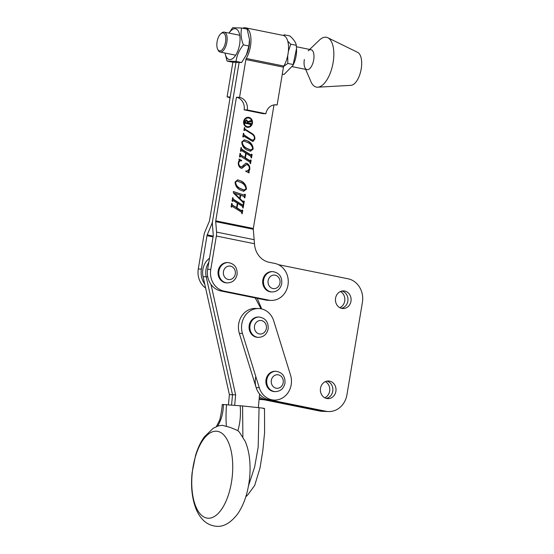 <?xml version="1.0" encoding="UTF-8"?>
<svg xmlns="http://www.w3.org/2000/svg" width="554" height="554" viewBox="0 0 554 554"><rect width="100%" height="100%" fill="white"/><g stroke="black" fill="none" stroke-linecap="round" stroke-linejoin="round"><path stroke-width="0.83" d="M329.637 381.138A8.816 7.825 -87.9 0 1 335.966 390.743A8.816 7.825 -87.9 0 1 327.864 398.624A8.816 7.825 -87.9 0 1 326.735 398.492A8.816 7.825 -87.9 0 1 320.413 388.887A8.816 7.825 -87.9 0 1 328.515 381.007A8.816 7.825 -87.9 0 1 329.637 381.138M326.95 381.124A8.816 7.825 -87.9 0 1 332.892 389.988A8.816 7.825 -87.9 0 1 326.313 398.388A8.816 7.825 -87.9 0 0 332.892 389.988A8.816 7.825 -87.9 0 0 326.95 381.124M344.72 291.044A8.816 7.825 -87.9 0 1 351.042 300.649A8.816 7.825 -87.9 0 1 342.94 308.53A8.816 7.825 -87.9 0 1 341.811 308.398A8.816 7.825 -87.9 0 1 335.489 298.793A8.816 7.825 -87.9 0 1 343.591 290.912A8.816 7.825 -87.9 0 1 344.72 291.044M342.026 291.03A8.816 7.825 -87.9 0 1 347.967 299.894A8.816 7.825 -87.9 0 1 341.389 308.294A8.816 7.825 -87.9 0 0 347.967 299.894A8.816 7.825 -87.9 0 0 342.026 291.03M264.867 399.732A18.649 16.558 92.1 0 1 259.203 398.374A18.649 16.558 -87.9 0 0 262.485 399.448L319.589 411.013A20.346 18.06 -87.9 0 0 322.186 411.324L325.302 411.435A20.346 18.06 -87.9 0 1 322.705 411.13L265.608 399.559A18.649 16.558 -87.9 0 1 259.355 396.712A18.649 16.558 -87.9 0 0 265.608 399.559L268.725 399.676A18.649 16.558 -87.9 0 1 255.816 376.575M261.703 308.945L257.229 298.336M278.468 264.687L347.995 278.773A20.346 18.06 -87.9 0 1 362.399 302.387L346.929 394.815A20.346 18.06 -87.9 0 1 328.425 411.553A20.346 18.06 -87.9 0 1 325.828 411.241L268.725 399.676M244.12 109.837L247.236 109.948L265.878 113.729L262.755 113.612L244.12 109.837A10.851 9.633 -87.9 0 0 236.44 97.241L239.557 97.359L245.886 59.548A1.697 0.769 101.5 0 1 246.26 58.447A18.649 8.49 -78.5 0 0 250.962 39.445A18.649 8.49 -78.5 0 0 245.567 27.797A18.649 8.49 -78.5 0 0 244.93 27.721A18.649 8.49 -78.5 0 0 242.659 28.24M230.021 98.072A10.851 9.633 92.1 0 0 227.085 96.895L232.888 62.214M265.518 300.012L268.635 300.13A18.649 16.558 92.1 0 0 271.017 300.413L267.901 300.296A18.649 16.558 92.1 0 1 265.518 300.012L220.845 290.961A18.649 16.558 92.1 0 1 207.639 269.313L213.235 235.9A1.697 0.769 101.5 0 0 213.276 235.111L212.431 224.668A8.476 3.857 -78.5 0 1 212.632 220.734L239.086 62.644L212.632 220.734A8.476 3.857 101.5 0 1 211.524 224.64L207.217 234.889A1.697 0.769 -78.5 0 0 206.995 235.672L201.407 269.085L198.284 268.967L203.879 235.554A8.476 3.857 -78.5 0 1 204.987 231.655L209.294 221.399A1.697 0.769 101.5 0 0 209.516 220.624L235.976 62.484L230.201 97.012L227.085 96.895M236.44 97.241L215.755 220.852A1.697 0.769 -78.5 0 0 215.714 221.642L216.552 232.084A8.476 3.857 101.5 0 1 216.351 236.018L210.762 269.431A18.649 16.558 92.1 0 0 223.961 291.079L268.635 300.13M239.557 97.359A10.851 9.633 -87.9 0 1 247.236 109.948M265.878 113.729A10.851 9.633 -87.9 0 1 275.747 104.803A10.851 9.633 -87.9 0 1 277.132 104.969L283.461 67.159A1.697 0.769 101.5 0 1 283.835 66.058A18.649 8.49 -78.5 0 0 288.537 47.055A18.649 8.49 -78.5 0 0 283.142 35.408L245.567 27.797M274.355 104.865L277.132 104.969M259.12 399.275A18.649 16.558 92.1 0 0 261.751 399.614L263.669 399.683M208.235 518.232A43.718 20.082 -83.9 0 0 232.348 475.464A43.718 20.082 -83.9 0 0 216.254 431.199A43.718 20.082 -83.9 0 0 192.141 473.975A43.718 20.082 -83.9 0 0 208.235 518.232M222.327 425.299L218.158 425.936L213.172 428.29L204.301 436.912C200.638 442.064 197.723 448.228 195.562 455.402L192.113 472.694C190.673 486.765 192.079 499.085 196.331 509.645C200.873 520.047 207.66 525.601 216.711 526.3C223.733 526.896 230.651 522.865 237.458 514.202C241.8 508.004 245.069 500.456 247.264 491.564C249.709 481.516 250.553 471.44 249.799 461.337C249.217 453.858 247.686 447.21 245.214 441.393L239.259 431.954L237.867 430.68C232.971 428.36 229.148 426.94 226.385 426.435L222.327 425.299M216.261 426.822L219.668 420.077C220.402 417.474 221.939 409.669 222.258 404.475L242.576 405.95L242.881 436.836M223.401 404.448C223.29 412.744 221.371 419.967 217.646 426.116M226.385 426.435C225.873 420.015 225.914 412.723 226.517 404.559M240.18 405.694C240.921 414.662 240.152 422.993 237.867 430.68M242.576 405.95L259.05 407.716C264.23 408.291 265.664 408.554 263.351 408.506M248.497 485.823L254.639 466.974L258.178 447.182L259.05 407.716M228.47 404.662L229.391 394.628L203.076 276.647A16.952 15.055 -87.9 0 1 209.495 258.233M229.391 394.628L232.514 394.746L231.579 404.891L232.514 394.746L206.192 276.765A16.952 15.055 -87.9 0 1 208.803 262.367A16.952 15.055 -87.9 0 0 206.192 276.765L207.75 276.82M262.831 279.978A10.173 9.03 92.1 0 0 271.335 291.944L272.111 291.972A10.173 9.03 -87.9 0 1 263.614 280.005A10.173 9.03 -87.9 0 1 272.866 271.64L272.083 271.612A10.173 9.03 92.1 0 0 262.831 279.978M248.192 117.96L247.721 117.94A4.384 3.892 92.1 0 0 243.739 121.548A4.384 3.892 92.1 0 0 247.396 126.7L247.867 126.714A4.384 3.892 92.1 0 0 251.848 123.113A4.384 3.892 92.1 0 0 248.192 117.96A4.384 3.892 92.1 0 0 244.203 121.561A4.384 3.892 92.1 0 0 247.867 126.714M247.61 127.337A5.021 4.46 92.1 0 0 251.938 123.21A5.021 4.46 92.1 0 0 247.977 117.316M252.409 123.223A5.021 4.46 92.1 0 0 248.213 117.316A5.021 4.46 92.1 0 0 243.649 121.451A5.021 4.46 92.1 0 0 247.839 127.351A5.021 4.46 92.1 0 0 252.409 123.223M251.786 139.74L253.171 140.294L254.39 138.715C254.556 136.893 253.954 135.495 252.589 134.504L245.069 129.802L244.369 130.592L243.905 130.301L244.369 127.517L245.166 129.241L252.638 133.923C254.321 135.141 255.055 136.88 254.833 139.144L252.901 141.512L243.982 136.291L243.282 137.08L242.818 136.79L243.407 133.265L244.203 134.989L251.322 139.719L253.171 140.294M245.069 129.802L243.94 130.322M243.982 136.291L242.853 136.81M241.807 149.261L250.934 154.975L251.634 154.185L252.098 154.469L251.509 157.994L250.727 156.276L246.156 153.416L245.408 157.862L249.986 160.729L250.671 159.933L251.135 160.217L250.547 163.742L249.757 162.017L240.63 156.304L239.93 157.101L239.466 156.81L240.055 153.285L240.845 155.009L244.951 157.578L245.692 153.126L241.592 150.556L240.893 151.353L240.429 151.062L241.018 147.537L241.807 149.261L241.336 149.241L250.47 154.961L251.564 154.58M246.156 153.416L245.685 153.396L244.944 157.848L249.515 160.708L250.609 160.328M240.63 156.304L239.501 156.83M241.592 150.556L240.464 151.083M235.083 182.017L237.735 179.856L241.468 181.2C244.57 182.841 246.232 185.493 246.461 189.143L243.663 191.282L240.007 189.918C236.932 188.27 235.291 185.638 235.083 182.017M233.435 199.315L242.562 205.028L243.261 204.239L243.718 204.523L243.13 208.048L242.354 206.33L237.777 203.47L237.036 207.916L241.606 210.783L242.299 209.98L242.756 210.271L242.167 213.796L241.378 212.071L232.251 206.358L231.551 207.148L231.094 206.857L231.683 203.339L232.472 205.063L236.572 207.625L237.32 203.179L233.213 200.61L232.514 201.407L232.057 201.116L232.645 197.591L233.435 199.315L232.964 199.295L242.091 205.015L243.192 204.634M237.777 203.47L237.313 203.45L236.565 207.895L241.142 210.762L242.23 210.382M232.251 206.358L231.129 206.884M233.213 200.61L232.091 201.137M271.017 300.413A18.649 16.558 92.1 0 0 287.983 285.075A18.649 16.558 92.1 0 0 274.777 263.427L269.161 262.284A20.346 18.06 -87.9 0 1 254.48 243.739L253.289 229.252A1.697 0.769 101.5 0 1 253.323 228.463L274.001 104.914M233.331 191.67L243.677 195.008L244.93 194.225L245.394 194.516L244.82 197.937L243.725 196.303L240.671 195.313L240.09 198.782L242.465 201.088L244.279 201.185L243.815 203.969L242.825 202.141L233.435 192.979L233.317 191.532L243.912 195.015M242.915 201.614L243.781 201.13M241.676 160.875C240.145 160.542 239.189 161.172 238.809 162.772C238.587 164.496 239.155 165.798 240.519 166.685L241.322 166.976L246.038 163.146L247.423 163.631C249.293 164.967 250.076 166.865 249.778 169.323L248.905 171.525L249.196 172.827L245.831 171.442L245.782 170.895L247.084 171.117L249.328 168.977C249.508 167.052 248.808 165.639 247.236 164.746L246.565 164.531L241.793 168.381L240.464 167.876C238.767 166.525 238.068 164.69 238.372 162.364L239.259 160.113L238.926 159.033L241.613 160.404L241.676 160.875L240.741 160.826M241.779 141.976L244.439 139.816L248.171 141.159C251.267 142.8 252.936 145.446 253.164 149.102L250.366 151.242L246.71 149.871C243.635 148.23 241.994 145.598 241.779 141.976M242.091 205.015L242.721 204.613M243.22 204.481L243.718 204.523M243.254 204.509L242.707 207.778M236.565 207.895L237.036 207.916M241.142 210.762L241.766 210.361M242.257 210.229L242.756 210.271M242.292 210.25L241.745 213.525M231.787 206.337L231.143 206.794M231.641 203.588L232.147 203.63M231.676 203.609L232.084 203.969M231.62 203.955L232.001 205.042L232.472 205.063M232.001 205.042L236.572 207.625M232.749 200.596L232.105 201.047M232.604 197.84L233.102 197.882M232.638 197.861L233.047 198.221M232.583 198.207L232.964 199.295M240.09 198.782L239.626 198.761L240.207 195.299L240.671 195.313M239.626 198.761L242.465 201.088M242.001 201.067L243.31 201.116M243.774 201.144L244.279 201.185M243.808 201.164L243.386 203.699M244.889 194.475L245.394 194.516M244.93 194.496L244.397 197.674M234.598 193.27L234.079 193.374L239.183 198.339L239.653 198.36L240.201 195.084L234.55 193.394L239.653 198.36M234.079 193.374L234.55 193.394M237.507 179.856L241.468 181.2M240.997 181.186C244.099 182.827 245.768 185.472 245.997 189.122L246.461 189.143M245.997 189.122L243.428 191.268M237.036 180.957L235.076 182.287C235.588 185.154 237.154 187.19 239.757 188.395L243.802 190.105L246.004 188.852C245.491 185.922 243.885 183.859 241.191 182.668L237.036 180.957L235.54 182.308C236.059 185.168 237.618 187.204 240.228 188.408L244.272 190.119M235.076 182.287L235.54 182.308M239.757 188.395L240.228 188.408M246.565 164.531L243.795 166.207L241.558 168.354M239.134 159.358L241.613 160.404M241.142 160.39L241.205 160.84M241.212 160.854C239.681 160.522 238.726 161.159 238.345 162.758L238.809 162.772M238.345 162.758L238.282 163.264M238.372 164.448L240.519 166.685M240.055 166.664L241.322 166.976M245.796 163.153L247.423 163.631M246.959 163.617C248.822 164.953 249.605 166.851 249.314 169.309L249.778 169.323M249.314 169.309L248.434 171.511L248.905 171.525M248.434 171.511L248.725 172.813M245.789 170.992L247.084 171.117M250.47 154.961L251.101 154.566M251.592 154.434L252.098 154.469M251.627 154.455L251.08 157.731M244.944 157.848L245.408 157.862M249.515 160.708L250.138 160.307M250.63 160.182L251.135 160.217M250.664 160.203L250.117 163.472M240.159 156.29L239.522 156.74M240.014 153.534L240.519 153.576M240.055 153.562L240.464 153.915M239.993 153.901L240.381 154.988L240.845 155.009M240.381 154.988L244.951 157.578M241.122 150.543L240.484 150.993M240.976 147.786L241.482 147.828M241.011 147.814L241.426 148.174M240.955 148.153L241.336 149.241M244.21 139.816L248.171 141.159M247.7 141.145C250.803 142.787 252.465 145.432 252.7 149.081L253.164 149.102M252.7 149.081L250.124 151.228M243.739 140.91L241.773 142.246C242.292 145.106 243.85 147.142 246.461 148.354L250.505 150.058L252.7 148.811C252.195 145.882 250.588 143.818 247.887 142.62L243.739 140.91L242.243 142.26C242.756 145.127 244.321 147.163 246.925 148.368L250.976 150.079M241.773 142.246L242.243 142.26M246.461 148.354L246.925 148.368M244.605 129.781L243.975 130.128M244.328 127.766L244.833 127.808M244.362 127.794L244.757 128.258M244.286 128.237L245.166 129.241M244.695 129.227L252.638 133.923M252.174 133.909L253.961 136.09M254.424 138.458L254.362 139.123L254.833 139.144M254.362 139.123L252.659 141.492M243.518 136.27L242.881 136.665M243.365 133.514L243.871 133.556M243.4 133.535L243.802 133.95M243.338 133.936L243.732 134.975L244.203 134.989M243.732 134.975L251.322 139.719M244.93 121.506L246.627 119.92L247.922 121.638L251.218 120.467L251.038 121.534L247.853 122.302L247.714 123.113L250.159 123.604L250.768 123.154L250.477 124.913L250.048 124.255L245.173 123.265L244.556 123.715L244.93 121.506M246.357 119.886L247.451 121.617M247.257 123.05L250.484 123.327M245.173 123.265L244.591 123.535M244.591 122.205L247.472 123.064L247.61 122.24L246.578 120.675L245.09 120.869M245.041 123.265L244.376 123.528M249.75 123.597L250.221 123.611L250.11 124.269M250.664 120.973L250.574 121.52L247.61 122.233M244.806 122.6L247.472 123.064M246.578 120.675L245.131 121.818L245.277 122.614M247.25 123.092L247.714 123.113M250.574 121.52L251.038 121.534M198.284 268.967A18.649 16.558 92.1 0 0 205.617 288.045M201.407 269.085A18.649 16.558 92.1 0 0 204.751 284.16M305.649 69.368L310.988 81.757A25.415 11.572 -78.5 0 0 317.754 87.193L350.952 85.344A16.952 7.721 -78.5 0 0 361.201 68.952A16.952 7.721 -78.5 0 0 357.642 52.346L327.774 37.727A25.415 11.572 -78.5 0 0 319.423 40.103L309.686 49.431M317.754 87.193A25.415 11.572 -78.5 0 0 333.113 62.623A25.415 11.572 -78.5 0 0 327.774 37.727M304.347 59.5A10.173 4.633 -78.5 0 0 304.845 67.505A10.173 4.633 -78.5 0 0 307.006 69.645A10.173 4.633 -78.5 0 0 313.702 59.853A10.173 4.633 -78.5 0 0 311.043 49.708A10.173 4.633 -78.5 0 0 308.225 50.836M234.681 405.154L235.63 394.864L232.514 394.746L206.192 276.765L203.076 276.647M259.597 394.053L258.344 407.64M255.2 297.92L261.052 308.8M235.63 394.864L210.991 284.396M325.371 381.623A8.816 7.825 -87.9 0 1 329.775 389.871A8.816 7.825 -87.9 0 1 324.769 397.779M340.447 291.529A8.816 7.825 -87.9 0 1 344.851 299.776A8.816 7.825 -87.9 0 1 339.844 307.685M328.425 411.553L325.302 411.435A20.346 18.06 -87.9 0 1 322.705 411.13L265.608 399.559L262.485 399.448M249.217 325.378A10.173 9.03 92.1 0 0 257.714 337.338L258.496 337.372A10.173 9.03 -87.9 0 1 249.999 325.406A10.173 9.03 -87.9 0 1 259.251 317.04L258.469 317.013A10.173 9.03 92.1 0 0 249.217 325.378M266.038 379.642A10.173 9.03 92.1 0 0 274.535 391.602L275.317 391.63A10.173 9.03 -87.9 0 1 266.82 379.67A10.173 9.03 -87.9 0 1 276.072 371.305L275.29 371.277A10.173 9.03 92.1 0 0 266.038 379.642M218.158 270.927A10.173 9.03 92.1 0 0 226.655 282.893L227.438 282.921A10.173 9.03 -87.9 0 1 218.934 270.954A10.173 9.03 -87.9 0 1 228.193 262.589L227.41 262.561A10.173 9.03 92.1 0 0 218.158 270.927M274.223 400.078L271.107 399.96A18.649 16.558 -87.9 0 1 256.156 387.606L239.335 333.342A18.649 16.558 -87.9 0 1 255.664 308.426L258.78 308.536A18.649 16.558 -87.9 0 1 273.731 320.891L290.552 375.155A18.649 16.558 -87.9 0 1 280.359 398.998A18.649 16.558 -87.9 0 1 274.223 400.078A18.649 16.558 -87.9 0 1 259.272 387.724L242.451 333.46A18.649 16.558 -87.9 0 1 258.78 308.536M284.624 36.038L284.327 34.812L289.874 35.941C293.738 39.403 295.878 42.533 296.293 45.31L290.746 44.188L287.741 41.176M284.327 34.812L283.329 35.449M283.669 66.411L287.817 63.454L287.72 55.566M296.293 45.31L296.508 48.517L293.018 65.379L284.015 74.471L282.291 74.118M293.364 64.576L287.817 63.454M288.364 51.411L290.746 44.188M296.508 48.517L296.549 49.728A15.685 7.14 101.5 0 1 293.662 63.987L293.018 65.379M229.086 33.102A15.685 7.14 101.5 0 1 237.528 29.985A15.685 7.14 101.5 0 1 239.605 44.417A15.685 7.14 101.5 0 1 232.174 58.904A15.685 7.14 101.5 0 1 225.049 53.045M241.648 28.032L247.195 29.154L249.487 39.535L248.905 46.01L243.358 44.881C241.059 38.932 240.484 33.309 241.648 28.032L232.645 27.7L228.989 33.088M249.487 39.535L249.508 40.2A15.685 7.14 101.5 0 1 249.071 46.335A15.685 7.14 101.5 0 1 246.62 54.458L241.613 62.526L232.604 62.193L227.064 61.072L236.066 61.404C236.759 55.559 239.189 50.054 243.358 44.881M241.613 62.526L236.066 61.404M224.959 53.025L227.064 61.072M248.905 46.01L246.364 55.012M225.513 42.062A9.155 4.169 -78.5 0 0 220.769 33.773A9.155 4.169 -78.5 0 0 217.092 41.751A9.155 4.169 -78.5 0 0 217.646 49.195A9.155 4.169 -78.5 0 0 221.905 49.971A9.155 4.169 -78.5 0 0 225.513 42.062M220.769 33.773L221.6 33.046A10.173 4.633 101.5 0 1 224.204 32.118A10.173 4.633 101.5 0 1 226.863 42.256A10.173 4.633 101.5 0 1 220.167 52.055A10.173 4.633 101.5 0 1 218.131 50.179L217.646 49.195M319.589 411.013L325.828 411.241M245.886 59.548L283.461 67.159M246.26 58.447L283.835 66.058M268.129 280.663A6.78 6.018 92.1 0 0 272.928 288.537A6.78 6.018 92.1 0 0 279.964 283.059A6.78 6.018 92.1 0 0 275.165 275.193A6.78 6.018 92.1 0 0 268.129 280.663M253.323 228.463L215.755 220.852M254.48 243.739L216.351 236.018M253.289 229.252L215.714 221.642M254.148 239.702L216.552 232.084M220.845 290.961L223.961 291.079M207.639 269.313L210.762 269.431M243.795 166.207L244.266 166.228M206.995 235.672L213.068 236.897M207.217 234.889L213.2 236.101M211.524 224.64L212.445 224.827M254.515 326.064A6.78 6.018 92.1 0 0 259.314 333.937A6.78 6.018 92.1 0 0 266.349 328.46A6.78 6.018 92.1 0 0 261.55 320.586A6.78 6.018 92.1 0 0 254.515 326.064M271.335 380.328A6.78 6.018 92.1 0 0 276.134 388.202A6.78 6.018 92.1 0 0 283.17 382.724A6.78 6.018 92.1 0 0 278.371 374.85A6.78 6.018 92.1 0 0 271.335 380.328M223.456 271.612A6.78 6.018 92.1 0 0 228.255 279.486A6.78 6.018 92.1 0 0 235.291 274.015A6.78 6.018 92.1 0 0 230.492 266.142A6.78 6.018 92.1 0 0 223.456 271.612M256.156 387.606L259.272 387.724M239.335 333.342L242.451 333.46M264.493 408.471L264.597 432.439L262.838 450.423L260.034 467.929L254.674 485.463L247.735 494.93L245.789 496.813M272.111 291.972C277.284 291.702 280.497 288.897 281.751 283.565C282.173 276.73 279.209 272.762 272.866 271.64M242.811 205.118L242.34 205.105M241.856 210.866L241.385 210.852M231.974 206.254L231.51 206.24M232.936 200.506L232.472 200.493M251.184 155.065L250.72 155.051M250.228 160.819L249.764 160.798M240.353 156.2L239.882 156.186M241.315 150.459L240.845 150.439M244.764 129.684L244.293 129.671M243.684 136.18L243.213 136.159M245.103 123.258L244.633 123.237M258.496 337.372C263.669 337.102 266.883 334.297 268.136 328.965C268.558 322.13 265.595 318.155 259.251 317.04M275.317 391.63C280.49 391.366 283.703 388.562 284.957 383.229C285.379 376.395 282.415 372.42 276.072 371.305M227.438 282.921C232.611 282.651 235.824 279.846 237.077 274.514C237.5 267.686 234.536 263.711 228.193 262.589M224.204 32.118L239.743 35.262M296.411 46.744L311.043 49.708M220.167 52.055L235.699 55.199M292.346 66.674L307.006 69.645"/></g></svg>
